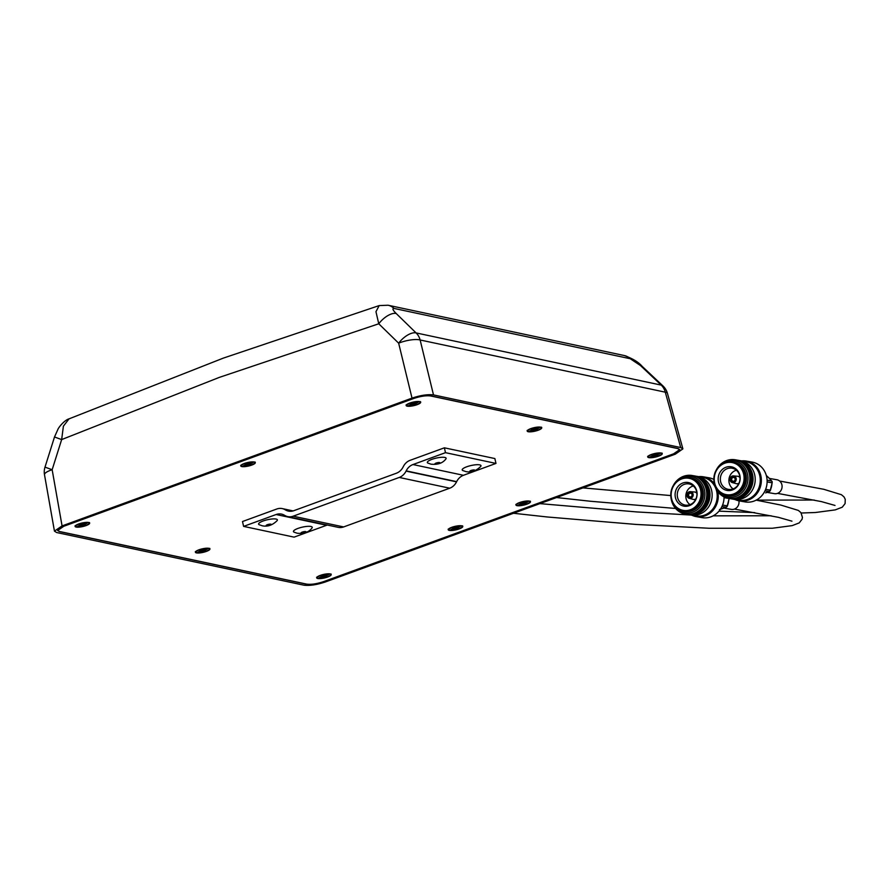 <?xml version="1.0" encoding="UTF-8"?>
<svg xmlns="http://www.w3.org/2000/svg" width="890" height="890" viewBox="0 0 890 890"><rect width="100%" height="100%" fill="white"/><g stroke="black" fill="none" stroke-linecap="round" stroke-linejoin="round"><path stroke-width="1.33" d="M771.93 482.692L772.175 481.857A1.925 1.758 -80.1 0 0 772.153 481.757L769.839 478.898M767.102 492.381L774.4 493.65A7.064 6.452 -80.1 0 0 781.854 484.594A7.064 6.452 -80.1 0 0 776.825 479.732L769.438 478.442M770.095 490.935L772.175 482.803L767.124 481.924M765.656 492.871L769.972 491.08A1.925 1.758 -80.1 0 0 770.039 491.013L769.972 491.08M771.875 484.093L770.773 488.844M769.739 478.798L766.813 475.916M767.091 480.166L771.786 481.067M771.942 484.127L771.608 486.007M771.674 485.984L771.374 487.019M770.829 480.01L769.105 478.141M770.84 488.844L770.506 490.19L765.645 489.333M766.401 475.794L767.77 476.84M769.327 491.536L764.988 490.846M692.72 475.616A19.591 17.9 99.9 0 1 707.194 489.166A19.591 17.9 99.9 0 1 686.001 514.197M673.218 485.673A19.591 17.9 99.9 0 1 691.018 475.349A19.591 17.9 99.9 0 1 706.115 488.977A19.591 17.9 99.9 0 1 693.655 513.463A19.591 17.9 99.9 0 1 671.538 500.636A19.591 17.9 99.9 0 1 671.049 498.144M677.346 480.822A18.412 16.821 99.9 0 1 704.279 489.189A18.412 16.821 99.9 0 1 694.456 511.439A18.412 16.821 99.9 0 1 673.296 504.096M689.327 477.574L690.64 477.808A17.066 15.586 99.9 0 1 702.777 489.545A17.066 15.586 99.9 0 1 684.788 511.427L683.476 511.205A17.066 15.586 99.9 0 1 671.338 499.468A17.066 15.586 99.9 0 1 689.327 477.574A17.066 15.586 99.9 0 1 701.465 489.311A17.066 15.586 99.9 0 1 683.476 511.205M671.705 499.19A16.309 14.896 99.9 0 1 682.074 478.809A16.309 14.896 99.9 0 1 700.486 489.489A16.309 14.896 99.9 0 1 690.117 509.859A16.309 14.896 99.9 0 1 671.705 499.19M696.692 490.768A12.004 10.969 99.9 0 1 689.06 505.765A12.004 10.969 99.9 0 1 675.499 497.911A12.004 10.969 99.9 0 1 683.142 482.903A12.004 10.969 99.9 0 1 696.692 490.768M696.592 491.313A10.747 9.812 99.9 0 1 685.812 505.175A10.747 9.812 99.9 0 1 677.624 497.71A10.747 9.812 99.9 0 1 689.494 484.038A10.747 9.812 99.9 0 1 696.592 491.313M690.062 504.63A10.235 9.356 99.9 0 1 686.168 498.967A10.235 9.356 99.9 0 1 693.31 485.984M690.362 491.647A3.382 3.093 99.9 0 1 692.242 497.343A3.382 3.093 99.9 0 1 687.058 496.03A3.382 3.093 99.9 0 1 690.362 491.647L694.445 491.981A3.771 3.438 99.9 0 1 696.937 493.505M694.734 492.014L695.846 492.215A3.771 3.438 99.9 0 1 696.837 492.559M692.387 494.228A2.659 2.425 99.9 0 1 690.696 497.555A2.659 2.425 99.9 0 1 687.703 495.808A2.659 2.425 99.9 0 1 692.387 494.228M692.019 494.506A1.891 1.736 99.9 0 1 689.872 496.909A1.891 1.736 99.9 0 1 690.518 493.194A1.891 1.736 99.9 0 1 692.019 494.506M698.606 476.628A20.225 18.479 99.9 0 1 703.222 476.784L708.996 477.797A20.225 18.479 99.9 0 1 713.836 479.421M703.222 476.784A20.225 18.479 99.9 0 1 714.347 483.793M696.47 476.295A19.591 17.9 99.9 0 1 697.549 476.439L702.611 477.329A19.591 17.9 99.9 0 1 716.55 490.791A19.591 17.9 99.9 0 1 695.891 515.922L690.84 515.043A19.591 17.9 99.9 0 1 689.761 514.821M697.549 476.439A19.591 17.9 99.9 0 1 711.488 489.912A19.591 17.9 99.9 0 1 690.84 515.043M694.856 475.983A19.591 17.9 99.9 0 1 709.33 489.545A19.591 17.9 99.9 0 1 688.148 514.565M693.788 475.794A19.591 17.9 99.9 0 1 708.262 489.355A19.591 17.9 99.9 0 1 687.08 514.387M717.841 491.703A20.225 18.479 99.9 0 1 696.292 516.634A20.225 18.479 99.9 0 1 691.886 515.232M724.06 496.92A20.225 18.479 99.9 0 1 702.065 517.646L696.292 516.634M696.013 498.778A3.771 3.438 99.9 0 1 693.165 499.379L689.205 498.3M695.613 499.635A3.771 3.438 99.9 0 1 694.556 499.635L693.444 499.435M727.03 506.655L729.166 498.522L724.048 497.655M719.476 509.558L726.908 506.811A1.925 1.758 -80.1 0 0 726.963 506.733L726.908 506.811M724.037 508.101L731.335 509.38A7.064 6.452 -80.1 0 0 738.889 500.825M728.81 499.824L727.786 504.508M728.865 499.846L728.298 502.75M728.354 502.783L727.442 505.909L722.58 505.053M726.251 507.267L721.923 506.566M735.785 459.885A19.591 17.9 99.9 0 1 750.259 473.436A19.591 17.9 99.9 0 1 729.077 498.467M716.294 469.942A19.591 17.9 99.9 0 1 734.083 459.618A19.591 17.9 99.9 0 1 749.191 473.257A19.591 17.9 99.9 0 1 736.731 497.733A19.591 17.9 99.9 0 1 714.603 484.917A19.591 17.9 99.9 0 1 714.125 482.413M720.41 465.092A18.412 16.821 99.9 0 1 747.355 473.469A18.412 16.821 99.9 0 1 737.521 495.708A18.412 16.821 99.9 0 1 716.361 488.376M732.392 461.854L733.716 462.077A17.066 15.586 99.9 0 1 745.842 473.814A17.066 15.586 99.9 0 1 727.864 495.697L726.54 495.474A17.066 15.586 99.9 0 1 714.414 483.737A17.066 15.586 99.9 0 1 732.392 461.854A17.066 15.586 99.9 0 1 744.529 473.58A17.066 15.586 99.9 0 1 726.54 495.474M714.781 483.459A16.309 14.896 99.9 0 1 725.15 463.078A16.309 14.896 99.9 0 1 743.562 473.758A16.309 14.896 99.9 0 1 733.182 494.128A16.309 14.896 99.9 0 1 714.781 483.459M739.768 475.038A12.004 10.969 99.9 0 1 732.125 490.045A12.004 10.969 99.9 0 1 718.564 482.18A12.004 10.969 99.9 0 1 726.207 467.172A12.004 10.969 99.9 0 1 739.768 475.038M739.657 475.583A10.747 9.812 99.9 0 1 728.888 489.444A10.747 9.812 99.9 0 1 720.7 481.98A10.747 9.812 99.9 0 1 732.559 468.307A10.747 9.812 99.9 0 1 739.657 475.583M733.138 488.899A10.235 9.356 99.9 0 1 729.244 483.237A10.235 9.356 99.9 0 1 736.375 470.254M733.438 475.928A3.382 3.093 99.9 0 1 735.307 481.612A3.382 3.093 99.9 0 1 730.123 480.3A3.382 3.093 99.9 0 1 733.438 475.928L737.521 476.25A3.771 3.438 99.9 0 1 740.002 477.774M737.81 476.284L738.923 476.484A3.771 3.438 99.9 0 1 739.913 476.829M735.452 478.509A2.659 2.425 99.9 0 1 733.772 481.824A2.659 2.425 99.9 0 1 730.768 480.088A2.659 2.425 99.9 0 1 735.452 478.509M735.096 478.787A1.891 1.736 99.9 0 1 732.937 481.178A1.891 1.736 99.9 0 1 733.582 477.463A1.891 1.736 99.9 0 1 735.096 478.787M741.67 460.898A20.225 18.479 99.9 0 1 746.298 461.065L752.061 462.066A20.225 18.479 99.9 0 1 766.446 475.972A20.225 18.479 99.9 0 1 745.13 501.916L739.356 500.914A20.225 18.479 99.9 0 1 734.951 499.501M746.298 461.065A20.225 18.479 99.9 0 1 760.672 474.971A20.225 18.479 99.9 0 1 739.356 500.914M739.534 460.564A19.591 17.9 99.9 0 1 740.625 460.72L745.675 461.599A19.591 17.9 99.9 0 1 759.615 475.071A19.591 17.9 99.9 0 1 738.967 500.202L733.905 499.323A19.591 17.9 99.9 0 1 732.837 499.09M740.625 460.72A19.591 17.9 99.9 0 1 754.553 474.192A19.591 17.9 99.9 0 1 733.905 499.323M737.932 460.252A19.591 17.9 99.9 0 1 752.395 473.814A19.591 17.9 99.9 0 1 731.213 498.845M736.864 460.074A19.591 17.9 99.9 0 1 751.327 473.625A19.591 17.9 99.9 0 1 730.145 498.656M739.089 483.059A3.771 3.438 99.9 0 1 736.23 483.648L732.281 482.58M738.678 483.904A3.771 3.438 99.9 0 1 737.632 483.904L736.519 483.715M474.415 469.987A2.57 0.623 167.2 0 0 471.522 470.309A2.57 0.623 167.2 0 0 469.753 471.333A2.57 0.623 167.2 0 0 470.109 471.555A2.57 0.623 167.2 0 0 472.991 471.222A2.57 0.623 167.2 0 0 474.759 470.198A2.57 0.623 167.2 0 0 474.415 469.987M439.56 462.555A2.57 0.623 167.2 0 0 436.667 462.889A2.57 0.623 167.2 0 0 434.899 463.913A2.57 0.623 167.2 0 0 435.243 464.135A2.57 0.623 167.2 0 0 438.136 463.801A2.57 0.623 167.2 0 0 439.905 462.778A2.57 0.623 167.2 0 0 439.56 462.555M270.816 524.177A2.57 0.623 167.2 0 0 267.935 524.51A2.57 0.623 167.2 0 0 266.155 525.534A2.57 0.623 167.2 0 0 266.511 525.756A2.57 0.623 167.2 0 0 269.392 525.423A2.57 0.623 167.2 0 0 271.172 524.399A2.57 0.623 167.2 0 0 270.816 524.177M305.671 531.597A2.57 0.623 167.2 0 0 302.789 531.931A2.57 0.623 167.2 0 0 301.02 532.954A2.57 0.623 167.2 0 0 301.365 533.177A2.57 0.623 167.2 0 0 304.258 532.843A2.57 0.623 167.2 0 0 306.026 531.82A2.57 0.623 167.2 0 0 305.671 531.597M312.001 528.026A9.634 2.336 167.2 0 0 310.922 526.48A9.634 2.336 167.2 0 0 298.84 528.115A9.634 2.336 167.2 0 0 293.989 532.12L297.149 533.221C305.114 534.078 309.442 531.375 312.001 528.026M277.146 520.606A9.634 2.336 167.2 0 0 276.067 519.059A9.634 2.336 167.2 0 0 263.974 520.695A9.634 2.336 167.2 0 0 259.135 524.7L262.294 525.801C267.601 526.924 272.551 525.2 277.146 520.606M480.745 466.405A9.634 2.336 167.2 0 0 479.666 464.858A9.634 2.336 167.2 0 0 467.573 466.493A9.634 2.336 167.2 0 0 462.733 470.499L465.893 471.6C471.199 472.735 476.15 470.999 480.745 466.405M445.879 458.984A9.634 2.336 167.2 0 0 444.8 457.438A9.634 2.336 167.2 0 0 432.718 459.073A9.634 2.336 167.2 0 0 427.868 463.078L431.027 464.18C438.993 465.036 443.331 462.333 445.879 458.984M86.108 525.567A7.454 1.813 167.2 0 0 89.645 523.12A7.454 1.813 167.2 0 0 78.654 523.976A7.454 1.813 167.2 0 0 75.116 526.424A7.454 1.813 167.2 0 0 86.108 525.567M206.402 551.399A7.454 1.813 167.2 0 0 209.929 548.952A7.454 1.813 167.2 0 0 198.937 549.809A7.454 1.813 167.2 0 0 195.411 552.256A7.454 1.813 167.2 0 0 206.402 551.399M327.676 577.009A7.454 1.813 167.2 0 0 331.202 574.562A7.454 1.813 167.2 0 0 320.211 575.418A7.454 1.813 167.2 0 0 316.673 577.855A7.454 1.813 167.2 0 0 327.676 577.009M459.229 528.905A7.454 1.813 167.2 0 0 462.767 526.457A7.454 1.813 167.2 0 0 451.775 527.314A7.454 1.813 167.2 0 0 448.237 529.75A7.454 1.813 167.2 0 0 459.229 528.905M251.77 465.081A7.454 1.813 167.2 0 0 255.297 462.633A7.454 1.813 167.2 0 0 244.305 463.49A7.454 1.813 167.2 0 0 240.778 465.937A7.454 1.813 167.2 0 0 251.77 465.081M538.194 430.237A7.454 1.813 167.2 0 0 541.732 427.79A7.454 1.813 167.2 0 0 530.74 428.646A7.454 1.813 167.2 0 0 527.203 431.094A7.454 1.813 167.2 0 0 538.194 430.237M417.154 404.672A7.454 1.813 167.2 0 0 420.692 402.236A7.454 1.813 167.2 0 0 409.7 403.092A7.454 1.813 167.2 0 0 406.163 405.529A7.454 1.813 167.2 0 0 417.154 404.672M526.947 504.174A7.454 1.813 167.2 0 0 530.473 501.726A7.454 1.813 167.2 0 0 519.482 502.583A7.454 1.813 167.2 0 0 515.955 505.031A7.454 1.813 167.2 0 0 526.947 504.174M658.722 456.114A7.454 1.813 167.2 0 0 662.249 453.666A7.454 1.813 167.2 0 0 651.258 454.523A7.454 1.813 167.2 0 0 647.72 456.971A7.454 1.813 167.2 0 0 658.722 456.114M219.307 377.393L61.655 439.582L54.501 436.99L58.195 428.757C60.576 424.697 65.838 419.624 69.042 418.845L63.401 426.154L61.655 439.582L52.154 469.72L62.066 525.912L412.014 398.119L398.653 343.184L378.762 323.782L219.307 377.393M412.971 464.547L463.456 475.293L495.975 463.423L445.49 452.665L412.971 464.547A12.838 11.036 102 0 0 406.163 470.877L406.051 471.11A12.838 11.036 -78 0 1 399.243 477.452L293.155 516.189A12.838 11.036 -78 0 1 287.726 516.601A12.838 11.036 -78 0 1 284.733 515.41L284.544 515.299A12.838 11.036 -78 0 0 281.552 514.109A12.838 11.036 -78 0 0 276.123 514.52L243.604 526.391L294.089 537.137L326.608 525.267A12.838 11.036 102 0 1 327.32 525.033M445.49 452.665L444.388 447.815L410.079 460.33A12.838 11.036 -78 0 0 403.281 466.672L403.159 466.905A12.838 11.036 -78 0 1 396.361 473.235L293.834 510.682A12.838 11.036 -78 0 1 288.405 511.094A12.838 11.036 -78 0 1 285.412 509.903L285.223 509.781A12.838 11.036 -78 0 0 282.241 508.591A12.838 11.036 -78 0 0 276.801 509.002L242.503 521.529L243.604 526.391M463.456 475.293A12.838 11.036 -78 0 0 456.648 481.635L456.537 481.857A12.838 11.036 102 0 1 449.728 488.198L343.64 526.936A12.838 11.036 102 0 1 338.211 527.347L287.726 516.601M495.975 463.423L494.873 458.561L444.388 447.815M413.716 398.486L63.769 526.279L57.772 530.418L59.508 531.497L306.716 584.129C311.189 584.719 316.829 583.885 323.649 581.615L673.596 453.822L679.593 449.673L677.869 448.605L430.649 395.961C426.188 395.371 420.536 396.206 413.716 398.486L413.705 398.431M680.716 447.559L665.286 392.178L420.136 339.98L433.497 394.915L680.716 447.559L682.897 448.872L675.299 454.178L325.351 581.971C316.729 584.83 309.564 585.898 303.868 585.175L56.649 532.532L54.446 531.13L44.5 474.748A16.053 4.116 -10 0 1 52.154 469.72L45.001 467.128A16.053 16.053 0 0 0 44.5 474.748M630.22 358.714L640.433 365.512A16.053 6.853 133.3 0 1 642.157 366.346L642.157 366.346C638.597 362.163 632.634 358.548 624.279 355.533L624.279 355.533A16.053 13.784 -78 0 1 630.22 358.714L394.025 308.43C392.101 308.496 392.835 310.187 396.206 313.514A16.053 7.654 134.3 0 0 378.762 323.782L375.958 311.7L379.196 305.582L223.279 358.136L69.031 418.856M63.68 526.257L57.594 530.462L59.341 531.553L306.56 584.196C311.088 584.797 316.818 583.94 323.749 581.626L673.697 453.833L679.782 449.628L678.024 448.538L430.816 395.905C426.277 395.293 420.558 396.15 413.628 398.464L63.68 526.257M433.497 394.915C427.801 394.192 420.636 395.26 412.014 398.119M62.066 525.912L54.446 531.13M396.206 313.514L416.086 332.916A16.053 7.654 134.3 0 0 398.653 343.184A16.053 4.628 -13.7 0 1 420.136 339.98A16.053 13.784 102 0 0 416.086 332.916L661.237 385.114L640.433 365.512M662.961 385.937L662.961 385.937A16.053 6.853 133.3 0 0 661.237 385.114A16.053 13.784 -78 0 1 665.286 392.178A16.053 3.66 -15.6 0 1 667.422 393.313A16.053 16.053 0 0 0 662.961 385.937L642.157 366.346M653.694 455.513L650.468 456.692L654.662 455.713L656.598 456.125L658.211 455.535L656.275 455.124L659.512 453.945L655.318 454.924L653.382 454.512L651.769 455.101L653.694 455.513L653.738 454.59M521.929 503.573L518.692 504.752L522.886 503.773L524.822 504.185L526.435 503.595L524.51 503.184L527.737 502.005L523.543 502.984L521.607 502.572L519.994 503.161L521.929 503.573L521.963 502.65M412.137 404.071L408.911 405.25L409.878 405.462L413.105 404.282L415.029 404.694L416.642 404.105L414.718 403.693L417.944 402.514L413.75 403.482L411.825 403.07L410.212 403.659L412.137 404.071L412.181 403.148M533.177 429.636L529.951 430.816L534.145 429.837L536.069 430.248L537.682 429.659L535.758 429.247L538.984 428.068L534.79 429.047L532.865 428.635L531.241 429.225L533.177 429.636L533.221 428.702M246.753 464.48L243.515 465.659L247.709 464.68L249.645 465.092L251.258 464.502L249.334 464.091L252.56 462.911L248.366 463.89L246.43 463.479L244.817 464.068L246.753 464.48L246.786 463.545M454.212 528.293L450.985 529.472L451.953 529.683L455.179 528.504L457.104 528.916L458.717 528.326L456.793 527.915L460.019 526.735L455.825 527.703L453.9 527.292L452.287 527.881L454.212 528.293L454.256 527.37M322.647 576.397L319.421 577.577L320.389 577.788L323.615 576.609L325.54 577.02L327.164 576.431L325.228 576.019L328.466 574.84L324.272 575.808L322.336 575.396L320.723 575.986L322.647 576.397L322.692 575.474M201.385 550.799L198.147 551.978L202.341 550.999L204.277 551.411L205.89 550.821L203.966 550.409L207.192 549.23L202.998 550.209L201.062 549.798L199.449 550.387L201.385 550.799L201.418 549.875M81.09 524.966L77.864 526.146L82.058 525.167L83.983 525.578L85.596 524.989L83.671 524.577L86.897 523.398L82.703 524.377L80.779 523.965L79.165 524.555L81.09 524.966L81.135 524.043M325.406 576.053L325.54 577.02M323.471 575.641L323.615 576.609M456.971 527.948L457.104 528.916M455.035 527.536L455.179 528.504M524.677 503.228L524.822 504.185M522.753 502.817L522.886 503.773M656.453 455.168L656.598 456.125M654.528 454.757L654.662 455.713M535.925 429.28L536.069 430.248M534 428.869L534.145 429.837M414.896 403.726L415.029 404.694M412.96 403.315L413.105 404.282M249.5 464.124L249.645 465.092M247.576 463.712L247.709 464.68M83.849 524.622L83.983 525.578M81.913 524.21L82.058 525.167M204.133 550.454L204.277 551.411M202.208 550.042L202.341 550.999M770.94 480.133L772.209 481.79L771.919 484.216M771.419 487.053L770.851 488.777M729.166 497.621L728.854 499.946M727.442 505.909L726.207 507.3L719.52 509.558M320.567 575.496A6.742 1.635 167.2 0 0 318.286 578.277A6.742 1.635 167.2 0 0 327.32 576.931A6.742 1.635 167.2 0 0 329.589 574.15A6.742 1.635 167.2 0 0 320.567 575.496M452.131 527.392A6.742 1.635 167.2 0 0 449.851 530.173A6.742 1.635 167.2 0 0 458.884 528.827A6.742 1.635 167.2 0 0 461.154 526.046A6.742 1.635 167.2 0 0 452.131 527.392M519.838 502.661A6.742 1.635 167.2 0 0 517.557 505.442A6.742 1.635 167.2 0 0 526.591 504.096A6.742 1.635 167.2 0 0 528.871 501.315A6.742 1.635 167.2 0 0 519.838 502.661M651.614 454.601A6.742 1.635 167.2 0 0 649.333 457.382A6.742 1.635 167.2 0 0 658.366 456.036A6.742 1.635 167.2 0 0 660.636 453.255A6.742 1.635 167.2 0 0 651.614 454.601M531.085 428.724A6.742 1.635 167.2 0 0 528.816 431.505A6.742 1.635 167.2 0 0 537.838 430.159A6.742 1.635 167.2 0 0 540.119 427.378A6.742 1.635 167.2 0 0 531.085 428.724M410.056 403.159A6.742 1.635 167.2 0 0 407.776 405.951A6.742 1.635 167.2 0 0 416.809 404.605A6.742 1.635 167.2 0 0 419.079 401.813A6.742 1.635 167.2 0 0 410.056 403.159M199.293 549.886A6.742 1.635 167.2 0 0 197.013 552.668A6.742 1.635 167.2 0 0 206.046 551.322A6.742 1.635 167.2 0 0 208.327 548.54A6.742 1.635 167.2 0 0 199.293 549.886M79.01 524.054A6.742 1.635 167.2 0 0 76.729 526.836A6.742 1.635 167.2 0 0 85.763 525.489A6.742 1.635 167.2 0 0 88.032 522.708A6.742 1.635 167.2 0 0 79.01 524.054M244.661 463.568A6.742 1.635 167.2 0 0 242.38 466.349A6.742 1.635 167.2 0 0 251.414 465.003A6.742 1.635 167.2 0 0 253.695 462.222A6.742 1.635 167.2 0 0 244.661 463.568M276.123 514.52L326.608 525.267M399.243 477.452L449.728 488.198M293.155 516.189L343.64 526.936M388.062 305.226A16.053 13.784 102 0 1 388.084 305.237L388.084 305.237A16.053 13.784 102 0 1 394.025 308.43M285.223 509.781L291.831 511.194M285.412 509.903L291.62 511.216M406.051 471.11L456.537 481.857M406.163 470.877L456.648 481.635M769.094 478.108L767.792 476.851M770.506 490.19L769.272 491.569L765.634 492.893M756.166 500.147L780.719 505.031L798.363 510.426L800.933 512.629L802.435 517.39L802.046 519.293L799.187 522.92L792.178 525.623L772.386 528.237L709.163 528.26L636.139 524.444L547.406 516.99L513.497 513.263M539.896 503.629L636.828 511.939L690.762 515.032M713.146 515.844L771.118 515.766M734.439 509.091L778.361 517.324L791.944 521.173M779.607 481.023L823.795 489.3L841.428 494.707L844.009 496.898L845.244 499.29L845.111 503.562L842.263 507.189L835.254 509.892L815.451 512.507L801.223 513.018M582.961 487.898L670.782 495.574M756.211 500.113L814.183 500.035M754.687 512.607L718.986 511.138M675.61 508.468L590.471 501.259L556.562 497.543M777.515 493.36L821.426 501.604L835.009 505.442M316.606 577.243C317.997 578.901 321.59 578.8 327.398 576.92C330.424 575.574 331.625 574.584 331.002 573.972M448.159 529.138C449.55 530.796 453.155 530.696 458.962 528.816C461.988 527.47 463.189 526.48 462.566 525.856M515.877 504.407C517.268 506.076 520.861 505.965 526.669 504.096C529.706 502.739 530.907 501.76 530.273 501.137M647.653 456.348C649.044 458.016 652.637 457.905 658.444 456.036C661.47 454.679 662.672 453.7 662.049 453.077M527.125 430.471C528.515 432.128 532.12 432.028 537.927 430.148C540.953 428.802 542.155 427.812 541.532 427.2M406.085 404.906C407.475 406.574 411.08 406.474 416.887 404.594C419.913 403.248 421.115 402.258 420.492 401.635M195.333 551.633C196.723 553.302 200.317 553.191 206.135 551.322C209.161 549.964 210.363 548.985 209.729 548.362M75.038 525.801C76.429 527.47 80.033 527.358 85.841 525.489C88.867 524.132 90.068 523.153 89.445 522.53M240.701 465.314C242.091 466.972 245.685 466.872 251.492 464.992C254.529 463.646 255.73 462.655 255.096 462.043M45.001 467.128L54.501 436.99M379.207 305.582L388.084 305.237L624.279 355.533M682.897 448.872L667.422 393.313M282.241 508.591L293.122 510.916"/></g></svg>
